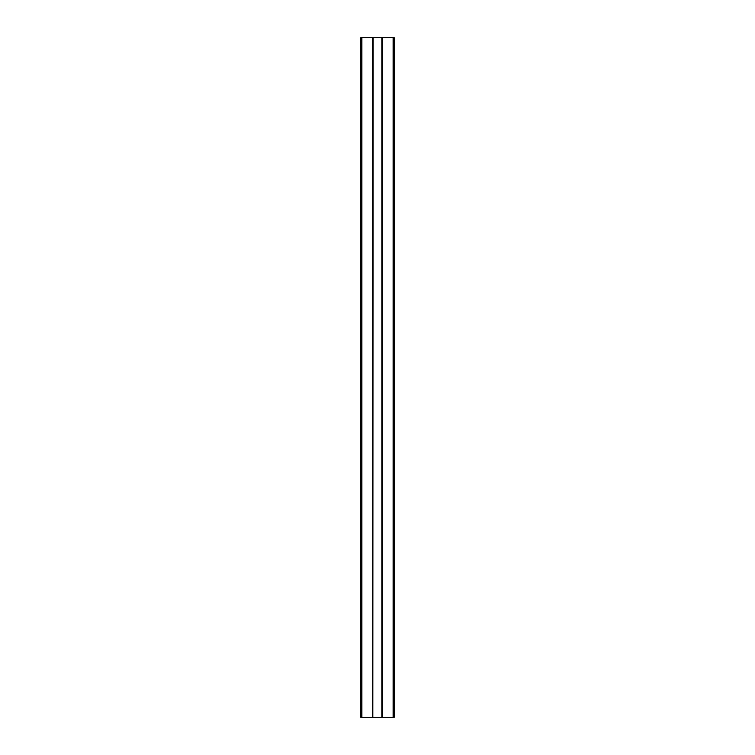 <?xml version="1.0" encoding="UTF-8"?>
<svg xmlns="http://www.w3.org/2000/svg" width="755" height="755" viewBox="0 0 755 755"><rect width="100%" height="100%" fill="white"/><g stroke="black" fill="none" stroke-linecap="round" stroke-linejoin="round"><path stroke-width="1.13" d="M360.777 37.75L360.777 717.25L372.819 717.25L372.819 37.75L360.777 37.75M393.11 37.75L393.11 717.25L394.223 717.25L394.223 37.75L372.819 37.75M373.112 37.75L372.819 717.25M381.888 37.75L381.888 717.25L373.112 717.25M382.181 37.75L381.888 717.25M393.11 717.25L382.181 717.25M361.89 37.75L361.89 717.25M372.489 37.75L372.489 717.25M382.511 37.75L382.511 717.25"/></g></svg>
